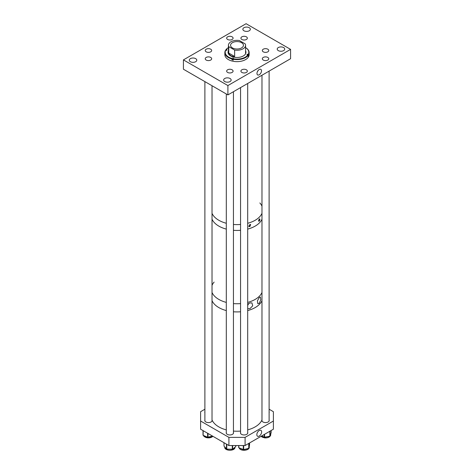 <?xml version="1.0" encoding="UTF-8"?>
<svg xmlns="http://www.w3.org/2000/svg" width="474" height="474" viewBox="0 0 474 474"><rect width="100%" height="100%" fill="white"/><g stroke="black" fill="none" stroke-linecap="round" stroke-linejoin="round"><path stroke-width="0.71" d="M259.237 69.512A3.217 1.855 120 0 0 257.157 72.291A3.217 1.855 120 0 0 257.572 74.886A3.217 1.855 120 0 0 259.237 74.762A3.217 1.855 120 0 0 261.352 71.876A3.217 1.855 120 0 0 260.783 69.323A3.217 1.855 120 0 0 259.237 69.512M267.816 57.431A3.211 1.855 0 0 0 264.314 57.028A3.211 1.855 0 0 0 262.329 58.746A3.211 1.855 0 0 0 263.271 60.056A3.211 1.855 0 0 0 266.773 60.459A3.211 1.855 0 0 0 268.758 58.746A3.211 1.855 0 0 0 267.816 57.431M267.816 49.207A3.211 1.855 0 0 0 264.314 48.804A3.211 1.855 0 0 0 262.329 50.517A3.211 1.855 0 0 0 263.271 51.832A3.211 1.855 0 0 0 266.773 52.235A3.211 1.855 0 0 0 268.758 50.517A3.211 1.855 0 0 0 267.816 49.207M246.397 36.842A3.211 1.855 0 0 0 242.895 36.439A3.211 1.855 0 0 0 240.911 38.151A3.211 1.855 0 0 0 241.853 39.46A3.211 1.855 0 0 0 245.354 39.863A3.211 1.855 0 0 0 247.339 38.151A3.211 1.855 0 0 0 246.397 36.842M232.147 36.842A3.211 1.855 0 0 0 228.646 36.439A3.211 1.855 0 0 0 226.661 38.151A3.211 1.855 0 0 0 227.603 39.46A3.211 1.855 0 0 0 231.105 39.863A3.211 1.855 0 0 0 233.089 38.151A3.211 1.855 0 0 0 232.147 36.842M210.729 49.207A3.211 1.855 0 0 0 207.227 48.804A3.211 1.855 0 0 0 205.242 50.517A3.211 1.855 0 0 0 206.184 51.832A3.211 1.855 0 0 0 209.686 52.235A3.211 1.855 0 0 0 211.671 50.517A3.211 1.855 0 0 0 210.729 49.207M210.729 57.431A3.211 1.855 0 0 0 207.227 57.028A3.211 1.855 0 0 0 205.242 58.746A3.211 1.855 0 0 0 206.184 60.056A3.211 1.855 0 0 0 209.686 60.459A3.211 1.855 0 0 0 211.671 58.746A3.211 1.855 0 0 0 210.729 57.431M232.147 69.796A3.211 1.855 0 0 0 228.646 69.394A3.211 1.855 0 0 0 226.661 71.112A3.211 1.855 0 0 0 227.603 72.421A3.211 1.855 0 0 0 231.105 72.824A3.211 1.855 0 0 0 233.089 71.112A3.211 1.855 0 0 0 232.147 69.796M246.397 69.796A3.211 1.855 0 0 0 242.895 69.394A3.211 1.855 0 0 0 240.911 71.112A3.211 1.855 0 0 0 241.853 72.421A3.211 1.855 0 0 0 245.354 72.824A3.211 1.855 0 0 0 247.339 71.112A3.211 1.855 0 0 0 246.397 69.796M195.679 58.646A3.751 2.169 0 0 0 191.591 58.172A3.751 2.169 0 0 0 189.28 60.174A3.751 2.169 0 0 0 190.376 61.709A3.751 2.169 0 0 0 194.464 62.177A3.751 2.169 0 0 0 196.781 60.174A3.751 2.169 0 0 0 195.679 58.646M230.05 78.488A3.751 2.169 0 0 0 225.962 78.014A3.751 2.169 0 0 0 223.645 80.017A3.751 2.169 0 0 0 224.747 81.546A3.751 2.169 0 0 0 228.835 82.02A3.751 2.169 0 0 0 231.146 80.017A3.751 2.169 0 0 0 230.05 78.488M283.624 47.554A3.751 2.169 0 0 0 279.536 47.086A3.751 2.169 0 0 0 277.219 49.089A3.751 2.169 0 0 0 278.321 50.617A3.751 2.169 0 0 0 282.409 51.085A3.751 2.169 0 0 0 284.72 49.089A3.751 2.169 0 0 0 283.624 47.554M249.253 27.711A3.751 2.169 0 0 0 245.165 27.243A3.751 2.169 0 0 0 242.854 29.246A3.751 2.169 0 0 0 243.95 30.774A3.751 2.169 0 0 0 248.038 31.243A3.751 2.169 0 0 0 250.355 29.246A3.751 2.169 0 0 0 249.253 27.711M227.905 94.901L290.574 58.717L290.574 49.379L227.905 85.563L183.426 59.884L183.426 69.222L227.905 94.901L227.905 85.563M290.574 49.379L246.095 23.7L183.426 59.884M257.992 70.662A2.992 1.724 -60 0 1 257.335 71.799M228.421 50.801A8.959 5.173 0 0 0 228.041 52.294A8.959 5.173 0 0 0 233.795 57.129A8.959 5.173 0 0 0 245.959 52.294A8.959 5.173 0 0 0 245.579 50.801M228.421 51.091A8.959 5.173 0 0 0 228.041 52.442M224.848 52.584A12.152 7.015 0 0 0 231.993 58.977L232.118 58.498A11.797 6.808 0 0 1 225.748 50.25L225.417 50.463A12.152 7.015 0 0 0 224.848 52.584L224.848 54.629A12.152 7.015 0 0 0 232.651 61.182A12.152 7.015 0 0 0 249.152 54.629L249.152 52.584A12.152 7.015 0 0 0 245.591 47.625A12.152 7.015 0 0 0 245.579 47.619L245.591 47.625M233.327 59.297A0.717 0.415 0 0 0 232.242 59.481L231.993 59.854A12.152 7.015 0 0 0 232.651 60.014A12.152 7.015 0 0 0 233.327 60.151L233.327 59.274A12.152 7.015 0 0 0 248.074 55.476L248.074 56.353A12.152 7.015 0 0 0 248.583 55.582L248.583 54.706A12.152 7.015 0 0 0 249.152 52.584M233.327 59.274L233.457 58.794A11.797 6.808 0 0 0 247.742 55.114L247.422 55.043A0.717 0.415 180 0 1 246.966 54.658A0.717 0.415 180 0 1 247.938 54.273L248.252 54.344A11.797 6.808 0 0 0 245.579 47.619M248.074 55.476L247.742 55.114M226.258 49.48A11.797 6.808 0 0 1 228.421 47.619A12.152 7.015 0 0 0 228.409 47.625A12.152 7.015 0 0 0 225.926 49.693L226.578 49.551A0.717 0.415 180 0 1 227.034 49.936A0.717 0.415 180 0 1 226.062 50.321L225.748 50.25M231.993 59.854L231.993 58.977M225.926 50.291L225.926 49.693M248.583 54.706L248.252 54.344M232.118 58.498L232.242 58.314A0.717 0.415 180 0 1 233.036 58.059A0.717 0.415 180 0 1 233.623 58.462A0.717 0.415 180 0 1 233.575 58.61L233.457 58.794M245.959 52.442A8.959 5.173 0 0 0 245.579 51.091M248.062 55.47L248.583 55.582M232.45 42.666A6.435 3.715 0 0 0 230.565 45.291A6.435 3.715 0 0 0 234.541 48.727A6.435 3.715 0 0 0 241.55 47.921A6.435 3.715 0 0 0 243.435 45.291A6.435 3.715 0 0 0 239.459 41.86A6.435 3.715 0 0 0 232.45 42.666M239.364 40.533A8.579 4.953 0 0 0 230.933 41.789A8.579 4.953 0 0 0 228.421 45.291A8.579 4.953 0 0 0 228.752 46.659L234.636 50.054A8.579 4.953 0 0 0 243.067 48.792A8.579 4.953 0 0 0 245.579 45.291A8.579 4.953 0 0 0 245.248 43.928L239.364 40.533M234.636 56.471C231.673 56.59 229.712 55.458 228.752 53.076L234.636 56.471L234.636 50.054M228.752 53.076L228.752 46.659M248.702 226.039A1.031 0.598 120 0 0 249.123 225.956A1.031 0.598 120 0 0 249.834 224.504M249.863 224.492L250.663 224.522L249.863 226.584L249.04 226.542L249.863 224.492M248.779 226.276A1.28 0.741 120 0 0 249.123 226.157A1.28 0.741 120 0 0 250.023 224.451M258.608 220.523A1.031 0.598 120 0 0 259.284 219.053L259.74 218.881M259.284 221.145C258.407 221.287 258.407 220.588 259.284 219.053C260.108 218.881 260.108 219.581 259.284 221.145L258.804 221.299M258.597 220.73A1.28 0.741 120 0 0 259.456 218.917M218.804 220.256A25.732 14.854 0 0 0 226.305 223.266A25.732 14.854 0 0 1 212.026 213.33A25.732 14.854 0 0 0 218.804 220.256M233.445 224.469A25.732 14.854 0 0 0 240.555 224.469A25.732 14.854 0 0 1 233.445 224.469M247.695 223.266A25.732 14.854 0 0 0 261.974 213.33A25.732 14.854 0 0 1 254.846 220.457A25.732 14.854 0 0 1 247.695 223.266M261.974 206.178A25.732 14.854 0 0 0 259.871 202.949M218.804 226.092A25.732 14.854 0 0 0 226.305 229.102A25.732 14.854 0 0 1 212.026 219.166A25.732 14.854 0 0 0 218.804 226.092M233.445 230.305A25.732 14.854 0 0 0 240.555 230.305A25.732 14.854 0 0 1 233.445 230.305M247.695 229.102A25.732 14.854 0 0 0 261.974 219.166A25.732 14.854 0 0 1 257.874 224.273A25.732 14.854 0 0 1 247.695 229.102M247.695 304.355L249.863 302.939L251.937 302.898L252.707 305.813L249.863 308.74L247.695 308.621M247.695 305.351A3.211 1.855 120 0 0 248.56 303.615M259.284 297.506L260.416 297.02L260.783 299.71L259.284 303.307L257.803 303.692L257.429 300.806L259.284 297.506M218.804 299.396A25.732 14.854 0 0 0 226.305 302.406A25.732 14.854 0 0 1 212.026 292.464A25.732 14.854 0 0 0 218.804 299.396M233.445 303.603A25.732 14.854 0 0 0 240.555 303.603A25.732 14.854 0 0 1 233.445 303.603M247.695 302.406A25.732 14.854 0 0 0 261.974 292.464A25.732 14.854 0 0 1 257.874 297.577A25.732 14.854 0 0 1 247.695 302.406M218.804 307.567A25.732 14.854 0 0 0 226.305 310.577A25.732 14.854 0 0 1 212.026 300.635A25.732 14.854 0 0 0 218.804 307.567M233.445 311.774A25.732 14.854 0 0 0 240.555 311.774A25.732 14.854 0 0 1 233.445 311.774M247.695 310.577A25.732 14.854 0 0 0 261.974 300.635A25.732 14.854 0 0 1 260.042 303.674A25.732 14.854 0 0 1 247.695 310.577M247.695 304.806A2.684 1.546 120 0 0 248.115 303.964M214.13 282.083A25.732 14.854 0 0 0 212.026 285.318M259.237 436.062A3.401 1.961 120 0 0 261.482 432.987A3.401 1.961 120 0 0 260.854 430.291A3.401 1.961 120 0 0 259.237 430.505A3.401 1.961 120 0 0 257.038 433.426A3.401 1.961 120 0 0 257.453 436.175A3.401 1.961 120 0 0 259.237 436.062M204.887 411.764A3.662 2.115 0 0 0 204.792 412.25A3.662 2.115 0 0 0 204.887 412.73M204.887 419.994A3.662 2.115 0 0 0 204.792 420.474A3.662 2.115 0 0 0 205.864 421.967A3.662 2.115 0 0 0 209.858 422.429A3.662 2.115 0 0 0 212.115 420.474A3.662 2.115 0 0 0 212.026 420M261.974 420A3.662 2.115 0 0 0 261.885 420.474A3.662 2.115 0 0 0 262.957 421.967A3.662 2.115 0 0 0 266.945 422.429A3.662 2.115 0 0 0 269.208 420.474A3.662 2.115 0 0 0 269.113 419.994M240.555 432.365A3.662 2.115 0 0 0 240.46 432.839A3.662 2.115 0 0 0 241.533 434.338A3.662 2.115 0 0 0 245.526 434.794A3.662 2.115 0 0 0 247.789 432.839A3.662 2.115 0 0 0 247.695 432.365M226.305 432.365A3.662 2.115 0 0 0 226.211 432.839A3.662 2.115 0 0 0 227.283 434.338A3.662 2.115 0 0 0 231.276 434.794A3.662 2.115 0 0 0 233.54 432.839A3.662 2.115 0 0 0 233.445 432.365M273.391 421.031L245.088 437.372L245.088 445.542L273.391 429.201L273.391 411.693L269.113 409.222M204.887 409.222L200.609 411.693L200.609 429.201L228.912 445.542L228.912 437.372L200.609 421.031M245.088 445.542L228.912 445.542M245.088 437.372L228.912 437.372M269.113 412.73A3.662 2.115 0 0 0 269.208 412.25A3.662 2.115 0 0 0 269.113 411.764M223.977 442.686L224.012 446.123L226.768 449.115L232.633 449.234L235.72 446.567L235.744 445.542M203.008 435.162L203.008 430.582L203.15 435.328L207.624 437.229L212.559 436.098M238.683 447.539L238.683 445.542L238.831 447.711L243.672 449.625L248.755 448.327L249.561 444.968L249.561 442.953L249.561 444.968M261.743 435.926L264.409 437.229L269.848 436.181L271.152 432.798M212.026 419.934A25.732 14.854 0 0 0 226.305 429.871M233.445 431.073A25.732 14.854 0 0 0 240.555 431.073M247.695 429.871A25.732 14.854 0 0 0 260.042 422.968A25.732 14.854 0 0 0 261.974 419.934M247.938 55.328L247.938 54.273M226.578 50.321L226.578 49.551M232.242 59.481L232.242 58.314M235.033 447.361A5.167 2.986 0 0 0 235.045 447.166A5.167 2.986 0 0 0 235.045 447.148L235.033 447.391C234.796 451.313 224.522 451.13 224.706 447.166A5.167 2.986 0 0 0 229.706 450.152A5.167 2.986 0 0 0 235.033 447.361M224.012 442.71L224.012 446.123M226.768 444.298L226.768 449.115M226.471 444.126L226.471 449.002M232.307 445.542L232.307 449.328M232.633 445.542L232.633 449.234M235.72 445.542L235.72 446.567M233.404 449.352A4.811 2.779 180 0 1 226.353 449.352M203.405 435.434A5.167 2.986 0 0 0 207.375 437.715A5.167 2.986 0 0 0 212.613 436.572A5.167 2.986 0 0 0 212.921 436.305M203.15 430.665L203.15 435.328M207.624 433.248L207.624 437.229M207.979 433.455L207.979 437.253M211.979 436.981A4.811 2.779 180 0 1 204.934 436.981M247.647 449.352A4.811 2.779 180 0 1 240.596 449.352M239.394 448.374A5.167 2.986 -0 0 0 245.194 450.087A5.167 2.986 -0 0 0 249.294 447.166C249.478 450.525 241.42 451.432 239.441 448.505L239.062 447.806A5.167 2.986 -0 0 0 239.394 448.374M238.831 445.542L238.831 447.711M243.316 445.542L243.316 449.601M243.672 445.542L243.672 449.625M248.755 443.421L248.755 448.327M248.969 443.303L248.969 448.155M261.079 436.305A5.167 2.986 0 0 0 264.551 437.727A5.167 2.986 0 0 0 270.713 434.8L270.713 434.166M264.593 434.279L264.593 437.218M270.085 431.109L270.085 436.027M269.848 431.245L269.848 436.181M271.158 432.839L271.158 430.487L271.152 432.875M264.243 434.48L264.243 437.182M245.579 53.793L245.579 45.291M228.421 53.793L228.421 45.291M235.779 445.542L235.779 446.455M212.974 436.335L207.31 437.858L203.387 435.428M249.294 447.166L249.294 446.401M270.713 434.8C270.186 437.034 268.142 438.059 264.581 437.881L261.026 436.335M269.113 71.106L269.113 420.953M261.974 75.23L261.974 420.948M247.695 83.471L247.695 433.319M240.555 87.595L240.555 433.313M226.305 93.976L226.305 433.319M233.445 91.701L233.445 433.313M204.887 81.611L204.887 420.953M212.026 85.729L212.026 420.948"/></g></svg>
